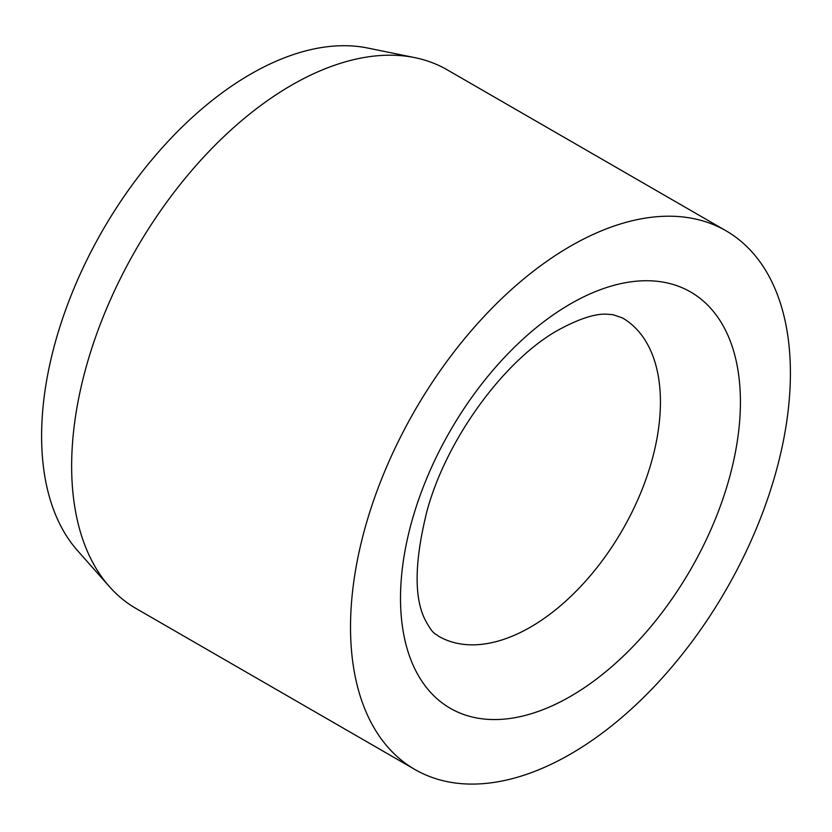 <?xml version="1.0" encoding="UTF-8"?>
<svg xmlns="http://www.w3.org/2000/svg" width="832" height="832" viewBox="0 0 832 832"><rect width="100%" height="100%" fill="white"/><g stroke="black" fill="none" stroke-linecap="round" stroke-linejoin="round"><path stroke-width="1.25" d="M725.982 230.776L447.106 69.763A311.043 179.587 120 0 0 414.825 57.637A311.043 179.587 120 0 0 188.458 174.356A311.043 179.587 120 0 0 71.646 466.118A311.043 179.587 120 0 0 109.418 586.622A311.043 179.587 120 0 0 136.063 608.514L414.939 769.517A311.043 179.587 120 0 0 654.628 686.192A311.043 179.587 120 0 0 790.4 373.162A311.043 179.587 120 0 0 725.982 230.776A311.043 179.587 120 0 0 486.294 314.101A311.043 179.587 120 0 0 350.522 627.13A311.043 179.587 120 0 0 414.939 769.517M414.825 57.637L367.619 48.017A295.495 170.602 120 0 0 152.578 158.902A295.495 170.602 120 0 0 41.6 436.082A295.495 170.602 120 0 0 77.48 550.555L109.418 586.622M660.431 402.022A183.799 106.122 120 0 0 622.367 317.886L612.976 314.683L606.871 314.205C595.4 313.487 579.363 318.677 558.75 329.784C505.991 358.634 446.961 437.351 427.014 510.921C414.534 561.018 413.868 597.23 425.006 619.57C433.212 634.993 434.533 632.757 438.568 636.23A183.799 106.122 120 0 0 530.473 627.13A183.799 106.122 120 0 0 660.431 402.022M570.461 303.898A240.354 138.767 120 0 0 400.504 598.27A240.354 138.767 120 0 0 570.461 696.394A240.354 138.767 120 0 0 740.418 402.022A240.354 138.767 120 0 0 570.461 303.898"/></g></svg>
